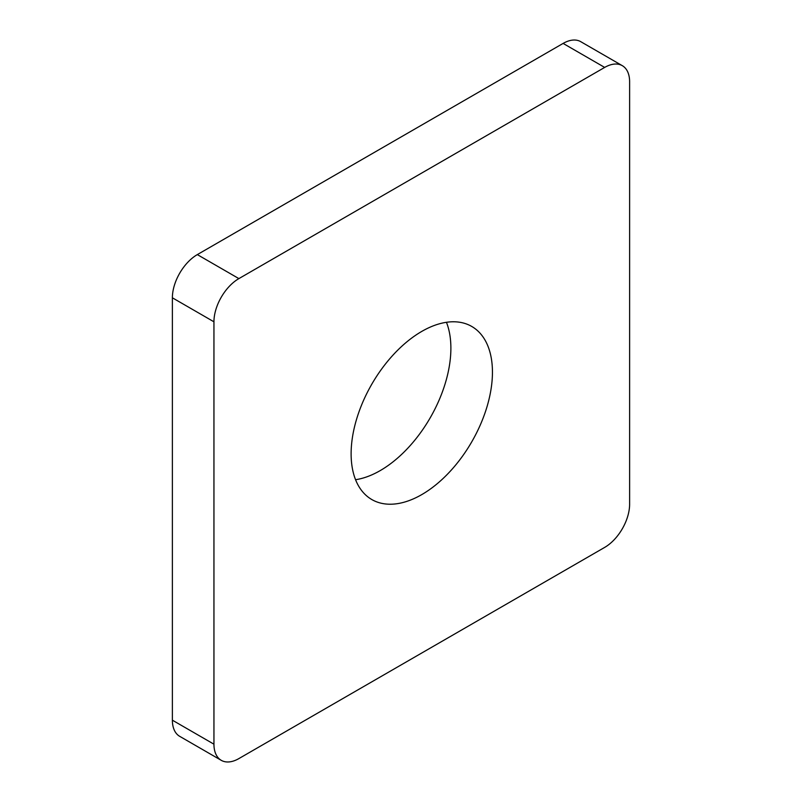 <?xml version="1.0" encoding="UTF-8"?>
<svg xmlns="http://www.w3.org/2000/svg" width="802" height="802" viewBox="0 0 802 802"><rect width="100%" height="100%" fill="white"/><g stroke="black" fill="none" stroke-linecap="round" stroke-linejoin="round"><path stroke-width="1.2" d="M355.557 479.706A99.929 57.694 120 0 0 380.218 470.594A99.929 57.694 120 0 0 446.443 322.294M421.782 494.593A99.929 57.694 120 0 0 487.065 406.534A99.929 57.694 120 0 0 471.746 326.454A99.929 57.694 120 0 0 421.782 331.406A99.929 57.694 120 0 0 356.499 419.466A99.929 57.694 120 0 0 371.817 499.546A99.929 57.694 120 0 0 421.782 494.593M238.886 758.582L604.678 547.395A35.268 20.361 120 0 0 629.62 504.197L629.62 81.814A35.268 20.361 120 0 0 622.312 65.674A35.268 20.361 120 0 0 604.678 67.418L238.886 278.605A35.268 20.361 120 0 0 213.944 321.803L213.944 744.186A35.268 20.361 120 0 0 221.252 760.326A35.268 20.361 120 0 0 238.886 758.582M221.252 760.326L179.688 736.326A35.268 20.361 -60 0 1 172.38 720.186L213.944 744.186M213.944 321.803L172.38 297.803L172.38 720.186M172.38 297.803A35.268 20.361 -60 0 1 197.322 254.605L238.886 278.605M604.678 67.418L563.114 43.418L197.322 254.605M563.114 43.418A35.268 20.361 -60 0 1 580.748 41.674L622.312 65.674"/></g></svg>
